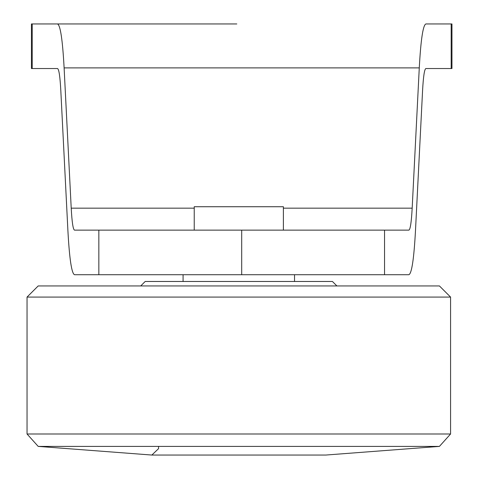 <?xml version="1.0" encoding="UTF-8"?>
<svg xmlns="http://www.w3.org/2000/svg" width="479" height="479" viewBox="0 0 479 479"><rect width="100%" height="100%" fill="white"/><g stroke="black" fill="none" stroke-linecap="round" stroke-linejoin="round"><path stroke-width="0.72" d="M236.806 23.95L57.504 23.95C60.372 25.088 62.575 39.739 64.114 67.892L71.215 208.167C71.988 222.244 73.089 229.567 74.52 230.136L241.697 230.136L241.697 274.718L74.52 274.718C71.652 273.581 69.449 258.935 67.91 230.776L60.809 90.501C60.043 76.424 58.941 69.102 57.504 68.533L31.44 68.533L31.44 23.95L236.806 23.95M241.697 230.136L408.868 230.136C410.305 229.567 411.407 222.244 412.174 208.167L419.275 67.892C420.813 39.739 423.017 25.088 425.885 23.95L451.954 23.95L451.954 68.533L425.885 68.533C424.454 69.102 423.352 76.424 422.58 90.501L415.479 230.776C413.94 258.935 411.736 273.581 408.868 274.718L241.697 274.718M283.388 230.136L283.388 206.73L194.229 206.73L194.229 230.136M439.423 446.398L325.762 455.05L151.855 455.05L38.194 446.398L27.046 433.998L450.571 433.998L439.423 446.398L38.194 446.398M27.046 297.082L38.194 285.939L439.423 285.939L450.571 297.082L27.046 297.082L27.046 433.998M336.887 285.939L332.432 281.478L145.191 281.478L140.73 285.939M98.842 230.136L98.842 274.718M32.219 23.95L32.219 68.533M384.547 274.718L384.547 230.136M451.17 68.533L451.17 23.95M419.275 67.892L64.114 67.892M412.174 208.167L283.388 208.167M194.229 208.167L71.215 208.167M294.537 274.718L294.537 281.478M183.08 274.718L183.08 281.478M158.561 446.398L158.561 448.649L151.855 455.05M450.571 297.082L450.571 433.998"/></g></svg>
